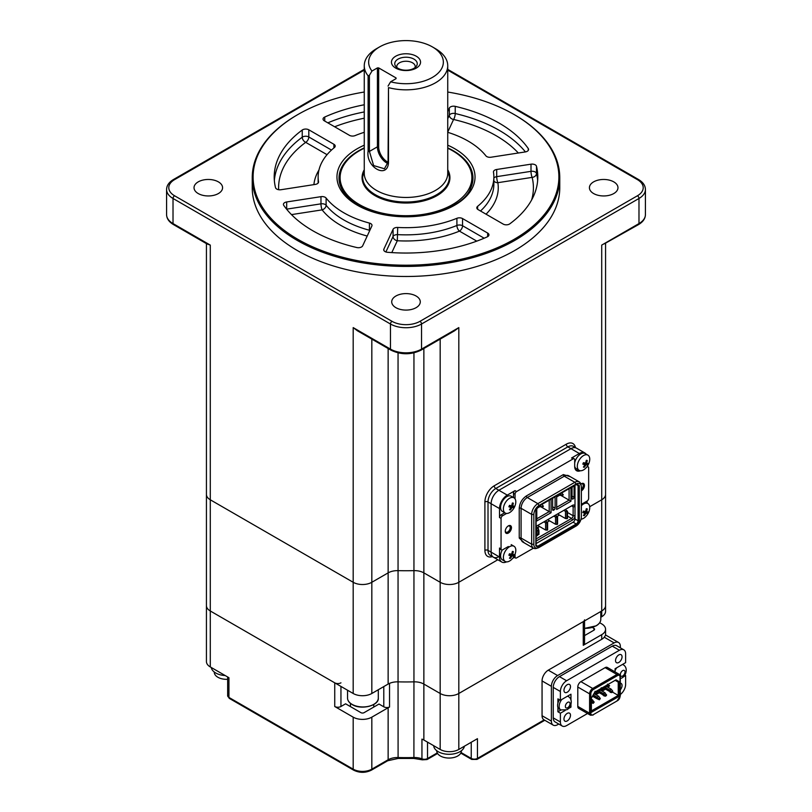 <?xml version="1.0" encoding="UTF-8"?>
<svg xmlns="http://www.w3.org/2000/svg" width="812" height="812" viewBox="0 0 812 812"><rect width="100%" height="100%" fill="white"/><g stroke="black" fill="none" stroke-linecap="round" stroke-linejoin="round"><path stroke-width="1.22" d="M218.398 181.878A14.281 8.242 0 0 0 202.838 180.091A14.281 8.242 0 0 0 194.027 187.704A14.281 8.242 0 0 0 198.209 193.54A14.281 8.242 0 0 0 213.769 195.327A14.281 8.242 0 0 0 222.579 187.704A14.281 8.242 0 0 0 218.398 181.878M613.791 181.878A14.281 8.242 0 0 0 598.231 180.091A14.281 8.242 0 0 0 589.421 187.704A14.281 8.242 0 0 0 593.602 193.54A14.281 8.242 0 0 0 609.162 195.327A14.281 8.242 0 0 0 617.973 187.704A14.281 8.242 0 0 0 613.791 181.878M416.099 296.015A14.281 8.242 0 0 0 400.539 294.228A14.281 8.242 0 0 0 391.719 301.851A14.281 8.242 0 0 0 395.901 307.677A14.281 8.242 0 0 0 411.461 309.463A14.281 8.242 0 0 0 420.281 301.851A14.281 8.242 0 0 0 416.099 296.015M364.263 92.03A152.889 88.264 0 0 0 297.892 114.533A152.889 88.264 0 0 0 297.892 239.357A152.889 88.264 0 0 0 514.108 239.357A152.889 88.264 0 0 0 514.108 114.533L514.727 114.888A153.762 88.772 180 0 1 559.762 177.666A153.762 88.772 180 0 1 464.84 259.678A153.762 88.772 180 0 1 297.273 240.433A153.762 88.772 180 0 1 252.238 177.666A153.762 88.772 180 0 1 297.273 114.888A153.762 88.772 180 0 1 297.588 114.715M252.238 177.666L252.238 187.704A153.762 88.772 0 0 0 297.273 250.482A153.762 88.772 0 0 0 464.84 269.726A153.762 88.772 0 0 0 559.762 187.704L559.762 177.666M514.727 114.888L514.108 114.533A152.889 88.264 0 0 0 447.737 92.03M471.447 185.288A65.894 38.042 0 0 0 471.894 180.853L470.239 189.064A66.036 38.123 180 0 0 471.894 177.818M528.257 150.423L528.257 148.525A4.395 2.537 180 0 1 528.582 149.469A4.395 2.537 180 0 1 525.323 151.925L491.027 157.224A4.395 2.537 180 0 1 486.784 156.574A4.395 2.537 180 0 1 485.891 155.833A87.869 50.73 0 0 0 447.737 132.305M387.507 252.288A4.395 2.537 180 0 1 385.01 251.568A4.395 2.537 180 0 1 383.721 249.771A4.395 2.537 180 0 1 383.873 249.122L393.069 229.319A4.395 2.537 180 0 1 397.718 227.451A87.869 50.73 0 0 0 456.902 218.296A4.395 2.537 180 0 1 462.556 218.57L487.667 233.064A4.395 2.537 180 0 1 488.946 234.851A4.395 2.537 180 0 1 487.261 236.85A131.798 76.095 0 0 1 387.507 252.288M320.973 196.666L286.677 201.965A4.395 2.537 180 0 0 283.418 204.421A4.395 2.537 180 0 0 283.743 205.365A131.798 76.095 0 0 0 312.803 230.75A131.798 76.095 0 0 0 356.772 247.528A4.395 2.537 180 0 0 362.659 245.833L371.845 226.03A4.395 2.537 180 0 0 371.997 225.381A4.395 2.537 180 0 0 369.43 223.077A87.869 50.73 0 0 1 343.872 212.815A87.869 50.73 0 0 1 326.109 198.057L326.109 205.233A4.395 3.258 -38.4 0 1 322.11 209.872A4.395 0.924 81.2 0 1 320.973 203.842L320.973 196.666A4.395 2.537 180 0 1 326.109 198.057M369.348 231.42A4.395 1.492 104.8 0 0 369.43 230.243L369.43 223.077M280.993 189.724A4.395 2.537 180 0 1 276.75 189.064A4.395 2.537 180 0 1 275.512 187.623A131.798 76.095 0 0 1 274.202 176.945A131.798 76.095 0 0 1 302.237 130.032A4.395 2.537 180 0 1 308.804 129.798L333.915 144.292A4.395 2.537 180 0 1 335.194 146.089A4.395 2.537 180 0 1 334.382 147.561A87.869 50.73 0 0 0 318.131 176.945A87.869 50.73 0 0 0 318.527 181.726A4.395 2.537 180 0 1 318.548 181.969A4.395 2.537 180 0 1 315.289 184.415L280.993 189.724M308.804 129.798L308.804 136.974A4.395 2.537 -60 0 1 305.698 142.354A4.395 2.822 53.6 0 1 302.237 137.198L302.237 130.032M364.263 132.305A87.869 50.73 0 0 0 355.098 135.604A4.395 2.537 180 0 1 349.444 135.33L324.333 120.826A4.395 2.537 180 0 1 323.054 119.039A4.395 2.537 180 0 1 324.739 117.04L324.739 121.059M364.263 104.768A131.798 76.095 0 0 0 324.739 117.04M286.677 201.965L286.677 209.141A4.395 0.924 -98.8 0 0 286.677 209.263M397.718 227.451L397.312 240.738A4.395 3.461 24.9 0 1 393.069 236.495L393.069 229.319M476.786 241.134L459.45 231.126A4.395 2.081 67.7 0 1 456.902 225.472L456.902 218.296M536.488 166.267A131.798 76.095 0 0 1 537.798 176.945A131.798 76.095 0 0 1 509.763 223.868A4.395 2.537 180 0 1 503.196 224.092L478.085 209.597A4.395 2.537 180 0 1 476.806 207.801A4.395 2.537 180 0 1 477.618 206.339A87.869 50.73 0 0 0 493.869 176.945A87.869 50.73 0 0 0 493.473 172.164A4.395 2.537 180 0 1 493.452 171.931A4.395 2.537 180 0 1 496.711 169.475L531.007 164.176A4.395 2.537 180 0 1 536.488 166.267L536.488 173.443A4.395 3.552 -13.8 0 1 532.144 177.381A4.395 0.924 81.2 0 1 531.007 171.342L531.007 164.176M496.711 169.475L496.711 176.651A4.395 0.924 -98.8 0 0 497.847 182.69A4.395 3.573 -9.3 0 1 493.869 180.802M525.405 151.905A131.798 76.095 180 0 0 455.227 113.538A4.395 1.34 -76.9 0 1 453.583 119.476A4.395 3.461 24.9 0 1 449.34 115.233L449.34 108.057A4.395 2.537 180 0 1 455.227 106.362L455.227 113.538A4.395 2.537 0 0 0 450.477 114.096A4.395 2.537 0 0 0 449.34 115.233L447.737 118.694M447.737 111.518L449.34 108.057M528.257 148.525A131.798 76.095 0 0 0 455.227 106.362M340.106 177.818A66.036 38.123 180 0 0 341.761 189.054L340.106 180.853A65.894 38.042 0 0 0 340.553 185.288M605.529 243.153L638.536 224.579C643.023 221.909 645.317 218.59 645.418 214.612L645.418 189.5A21.965 12.677 180 0 1 638.983 198.473L421.529 324.018L421.529 349.119L458.81 327.601L451.533 332.544M605.569 243.61L605.569 494.406A13.175 7.612 180 0 1 601.712 499.786L589.695 506.718L601.712 499.786A13.175 7.612 0 0 0 605.569 494.406L605.569 605.6A13.175 7.612 180 0 1 601.712 610.979L601.712 245.102L638.983 223.574A2.192 1.269 60 0 1 638.536 224.579M454.507 330.829L458.81 327.601L458.81 582.285A13.175 7.612 180 0 1 440.175 582.285L423.864 572.866A13.175 7.612 0 0 0 413.947 570.643A175.727 101.459 180 0 1 398.053 570.643A13.175 7.612 0 0 0 388.136 572.866L371.825 582.285A13.175 7.612 180 0 1 353.19 582.285L210.288 499.786A13.175 7.612 180 0 1 206.431 494.406A13.175 7.612 0 0 0 210.288 499.786L353.19 582.285A13.175 7.612 0 0 0 371.825 582.285L388.136 572.866A13.175 7.612 180 0 1 398.053 570.643A175.727 101.459 0 0 0 413.947 570.643A13.175 7.612 180 0 1 423.864 572.866L440.175 582.285A13.175 7.612 0 0 0 458.81 582.285L497.837 559.752L458.81 582.285L458.81 693.489L601.712 610.979L601.712 616.724A13.175 7.612 0 0 0 605.569 611.345L605.569 605.6M580.418 470.747A9.45 5.451 -60 0 1 576.642 470.747A9.45 5.451 -60 0 1 574.683 466.423L574.683 459.785A2.192 1.269 120 0 0 574.226 458.78L572.673 457.887A2.192 1.269 120 0 0 571.577 457.988L579.342 453.512A10.982 6.344 -60 0 1 584.833 452.964L576.449 448.122A10.982 6.344 120 0 0 570.958 448.671L498.883 490.275A10.982 6.344 120 0 0 491.118 503.724L491.118 552.15A10.982 6.344 120 0 0 493.391 557.184A10.982 6.344 120 0 0 498.883 556.636M360.467 332.544L353.19 327.601L357.432 330.799L390.927 350.134C400.976 354.956 411.024 354.956 421.073 350.134L454.558 330.799M206.461 243.042L206.948 243.915L210.288 245.102L206.471 243.153M558.737 494.934L561.945 495.706L563.193 494.995L561.955 493.077M560.138 494.132L561.945 495.168L563.193 494.457M561.945 495.706L561.945 495.168M542.071 504.556L543.309 506.475L542.061 507.185L540.254 505.602M543.309 505.937L542.061 506.647M542.061 507.185L538.853 506.414M580.824 484.094A4.395 2.537 -60 0 1 581.362 483.729A4.395 2.537 -60 0 1 584.467 485.525A4.395 2.537 -60 0 1 581.362 490.905M581.362 489.382A3.512 2.03 120 0 0 583.229 485.525A3.512 2.03 120 0 0 582.498 483.911A3.512 2.03 120 0 0 581.037 483.942M505.257 531.261A4.395 2.537 -60 0 1 508.363 525.882A4.395 2.537 -60 0 1 511.469 527.668A4.395 2.537 -60 0 1 508.363 533.048A4.395 2.537 -60 0 1 505.257 531.261M505.267 530.865A3.512 2.03 120 0 0 505.977 532.154A3.512 2.03 120 0 0 508.688 531.21A3.512 2.03 120 0 0 510.22 527.668A3.512 2.03 120 0 0 509.5 526.064A3.512 2.03 120 0 0 508.028 526.085M584.833 452.964A10.982 6.344 -60 0 1 586.01 454.03M579.342 453.512L567.852 446.874A10.982 6.344 120 0 1 573.343 446.326L576.449 448.122A10.982 6.344 120 0 0 570.958 448.671L498.883 490.275A10.982 6.344 120 0 0 491.118 503.724L491.118 552.15A10.982 6.344 120 0 0 493.391 557.184L490.286 555.388A10.982 6.344 120 0 1 488.012 550.363L488.012 501.938L499.502 508.566A10.982 6.344 120 0 1 507.267 495.117L515.041 490.631A2.192 1.269 120 0 0 513.488 493.32L515.041 494.224L515.041 498.822M506.536 561.863A10.982 6.344 -60 0 1 501.775 562.026A10.982 6.344 -60 0 1 499.502 556.991L499.502 548.029A2.192 1.269 120 0 0 499.959 549.034L501.511 549.927A2.192 1.269 120 0 0 502.608 549.826L508.363 546.506M506.597 513.438L502.608 515.742A2.192 1.269 120 0 0 501.055 518.432L501.055 548.922A2.192 1.269 120 0 0 501.511 549.927M499.502 508.566L499.502 517.538A2.192 1.269 -60 0 1 501.055 514.849L504.699 512.748M513.712 556.9A2.192 1.269 120 0 0 513.935 557.103L515.488 558.006A2.192 1.269 120 0 0 516.594 557.895L533.433 548.171M514.392 557.367L512.616 558.392M515.041 554.2L515.041 556.991A2.192 1.269 120 0 0 515.488 558.006M581.362 504.353L587.106 501.034L587.106 503.085M587.106 501.034A2.192 1.269 120 0 0 588.659 498.345L588.659 467.854A2.192 1.269 120 0 0 588.203 466.849A2.192 1.269 120 0 0 587.106 466.961L586.558 467.286M575.921 470.189A9.45 5.451 120 0 0 578.499 469.986M574.226 458.78A2.192 1.269 120 0 0 573.13 458.892L516.594 491.534A2.192 1.269 120 0 0 515.041 494.224M513.488 497.523L513.488 493.32M537.93 547.927L536.478 548.384A8.79 5.075 -60 0 1 533.474 548.191A8.79 5.075 -60 0 1 531.657 544.172L531.657 514.402A8.79 5.075 -60 0 1 537.869 503.643L574.835 482.298A8.79 5.075 -60 0 1 579.23 481.861A8.79 5.075 -60 0 1 580.895 484.368L581.23 485.85A7.47 4.314 -60 0 1 581.362 487.139L581.362 516.909A7.47 4.314 -60 0 1 576.084 526.054L539.117 547.4A7.47 4.314 -60 0 1 537.93 547.927A7.47 4.314 -60 0 1 533.829 544.355L533.829 514.575A7.47 4.314 -60 0 1 539.117 505.429L576.084 484.084A7.47 4.314 -60 0 1 581.23 485.85M538.305 525.811L538.021 525.252M548.242 520.066L547.968 519.507M558.189 514.331L557.905 513.773M537.564 527.668L539.544 526.521M547.237 522.086L549.491 520.786M557.174 516.341L559.427 515.041M574.997 485.556L574.997 506.779L573.13 506.779A2.192 1.269 120 0 0 572.673 505.774A2.192 1.269 120 0 0 571.577 505.876L572.511 505.338A3.512 2.03 -60 0 1 574.997 506.779L574.997 515.742A3.512 2.03 -60 0 1 572.511 520.045L536.113 541.066M572.511 505.338L536.113 526.359L571.577 505.876L573.13 506.779L573.13 515.742A2.192 1.269 -60 0 1 571.577 518.432L536.113 538.914M570.958 487.88L570.958 501.217L556.667 509.469L556.667 496.132M570.958 501.217L569.09 500.141L556.667 507.317M569.09 488.956L569.09 500.141L561.112 495.533M556.667 496.914L559.61 495.218M536.783 508.393L539.726 506.688M541.228 507.013L549.206 511.621L536.783 518.797M549.206 500.436L549.206 511.621L551.074 512.697L536.783 520.949L536.783 508.241M551.074 499.36L551.074 512.697M572.044 498.436L572.978 498.974A1.319 0.761 -60 0 1 572.318 499.045A1.319 0.761 -60 0 1 572.044 498.436L572.044 488.032A1.319 0.761 -60 0 1 572.328 487.088M573.384 486.479L574.064 486.865L574.064 497.269L572.044 496.102M552.627 509.642L553.561 510.18A1.319 0.761 -60 0 1 552.901 510.251A1.319 0.761 -60 0 1 552.627 509.642L552.627 499.248A1.319 0.761 -60 0 1 552.911 498.294M554.819 497.198A1.319 0.761 -60 0 1 554.84 497.208A1.319 0.761 -60 0 1 555.114 497.807L555.114 508.21A1.319 0.761 -60 0 1 554.18 509.824L552.627 508.931M554.18 509.824L553.561 510.18M573.769 486.256A1.319 0.761 -60 0 1 574.064 486.865M574.064 497.269A1.319 0.761 -60 0 1 573.13 498.883L572.978 498.974M573.13 522.197A2.639 1.522 120 0 0 574.997 518.969L578.103 520.766A2.639 1.522 -60 0 1 576.236 523.994L573.13 522.197L536.113 543.573M574.997 518.969L574.997 515.742L573.13 515.742L567.507 512.494M538.183 534.722L536.63 536.103L536.63 534.306L538.955 534.397L538.955 530.815L536.63 530.723L536.113 528.622M536.113 526.836L538.183 528.033L538.955 530.815M538.336 534.753L538.336 531.17M536.935 534.489L536.935 530.896M538.183 529.82L536.63 530.723M538.183 528.033L536.63 528.927M536.113 535.798L536.63 536.103M547.968 519.903L555.55 524.278L555.55 517.112L553.835 516.117M555.388 515.224L557.57 517.021L555.55 517.112M555.55 524.278L557.57 524.197L557.57 517.021M556.941 524.552L556.941 517.376M538.021 525.648L545.603 530.023L545.603 522.847L543.898 521.862M545.451 520.959L547.623 522.755L545.603 522.847M545.603 530.023L547.623 529.932L547.623 522.755M547.004 530.287L547.004 523.121M557.905 514.169L565.487 518.543L567.507 518.452L567.507 511.276L565.487 511.367L563.782 510.383M565.335 509.489L567.507 511.276M566.888 518.807L566.888 511.641M565.487 518.543L565.487 511.367M506.201 513.397A8.79 5.075 120 0 0 511.418 511.235A14.058 14.058 0 0 0 515.539 504.1A8.79 5.075 120 0 0 513.986 497.817A8.79 5.075 120 0 0 512.991 497.462A8.79 5.075 120 0 0 504.394 504.506A8.79 5.075 120 0 0 505.206 513.042A8.79 5.075 120 0 0 506.201 513.397M512.281 503.42L513.316 503.146A13.987 12.353 94.4 0 1 512.585 505.967A13.987 0.985 15.4 0 0 513.925 506.15A12.962 12.759 8.4 0 1 513.316 507.581A13.987 3.634 -149 0 1 511.915 507.541A13.987 12.353 94.4 0 1 510.413 509.956A12.962 6.344 -121.7 0 1 509.479 509.784A13.987 9.693 -76.3 0 0 510.89 507.358A13.987 3.634 -149 0 1 508.87 506.789A12.962 3.471 -69.6 0 0 509.185 506.079A12.962 3.471 -69.6 0 0 509.479 505.358L513.316 507.581M513.986 497.817L511.195 496.203A8.79 5.075 120 0 0 510.2 495.848A8.79 5.075 120 0 0 501.978 502.08A8.79 5.075 120 0 0 502.415 511.428L505.206 513.042M510.697 507.165A8.79 5.075 120 0 0 511.195 506.353M514.798 506.353A8.79 5.075 120 0 0 515.539 504.1M510.89 507.358L509.307 505.785M509.997 508.992L510.413 509.956M512.585 505.967L511.611 505.653M509.479 505.358A13.987 0.985 15.4 0 0 511.56 505.785A13.987 9.693 -76.3 0 0 512.382 502.983A12.962 2.943 -8 0 1 513.316 503.146M580.133 470.706A8.79 5.075 120 0 0 585.351 468.554A14.058 14.058 0 0 0 589.471 461.409A8.79 5.075 120 0 0 587.918 455.136A8.79 5.075 120 0 0 586.924 454.771A8.79 5.075 120 0 0 578.327 461.825A8.79 5.075 120 0 0 579.139 470.351A8.79 5.075 120 0 0 580.133 470.706M586.213 460.739L587.249 460.465A13.987 12.353 94.4 0 1 586.528 463.287A13.987 0.985 15.4 0 0 587.858 463.459A12.962 12.759 8.4 0 1 587.249 464.89A13.987 3.634 -149 0 1 585.848 464.86A13.987 12.353 94.4 0 1 584.346 467.265A12.962 6.344 -121.7 0 1 583.412 467.103A13.987 9.693 -76.3 0 0 584.823 464.677A13.987 3.634 -149 0 1 582.803 464.109A12.962 3.471 -69.6 0 0 583.117 463.398A12.962 3.471 -69.6 0 0 583.422 462.678L587.249 464.89M587.918 455.136L585.137 453.522A8.79 5.075 120 0 0 584.143 453.167A8.79 5.075 120 0 0 574.683 463.033M574.683 466.22A8.79 5.075 120 0 0 576.347 468.737L579.139 470.351M585.127 463.672A8.79 5.075 120 0 0 585.452 463.094M588.73 463.662A8.79 5.075 120 0 0 589.471 461.409M584.823 464.677L583.239 463.104M583.929 466.311L584.346 467.265M583.331 462.891L585.848 464.86M586.528 463.287L585.543 462.972M583.422 462.678A13.987 0.985 15.4 0 0 585.493 463.104A13.987 9.693 -76.3 0 0 586.315 460.302A12.962 2.943 -8 0 1 587.249 460.465M506.201 561.823A8.79 5.075 120 0 0 511.418 559.661A14.058 14.058 0 0 0 515.539 552.525A8.79 5.075 120 0 0 513.986 546.243A8.79 5.075 120 0 0 512.991 545.887A8.79 5.075 120 0 0 504.394 552.931A8.79 5.075 120 0 0 505.206 561.468A8.79 5.075 120 0 0 506.201 561.823M512.281 551.845L513.316 551.571A13.987 12.353 94.4 0 1 512.585 554.393A13.987 0.985 15.4 0 0 513.925 554.576A12.962 12.759 8.4 0 1 513.316 556.007A13.987 3.634 -149 0 1 511.915 555.966A13.987 12.353 94.4 0 1 510.413 558.382A12.962 6.344 -121.7 0 1 509.479 558.209A13.987 9.693 -76.3 0 0 510.89 555.784A13.987 3.634 -149 0 1 508.87 555.215A12.962 3.471 -69.6 0 0 509.185 554.505A12.962 3.471 -69.6 0 0 509.479 553.784L513.316 556.007M502.263 549.978A8.79 5.075 120 0 0 502.415 559.854L505.206 561.468M511.195 554.779A8.79 5.075 120 0 0 511.519 554.2M514.798 554.779A8.79 5.075 120 0 0 515.539 552.525M509.479 553.784A13.987 0.985 15.4 0 0 511.56 554.21A13.987 9.693 -76.3 0 0 512.382 551.409A12.962 2.943 -8 0 1 513.316 551.571M510.89 555.784L509.307 554.21M509.997 557.418L510.413 558.382M509.388 554.007L511.915 555.966M512.585 554.393L511.611 554.078M581.047 519.183A8.79 5.075 120 0 0 585.351 516.98A14.058 14.058 0 0 0 589.471 509.834A8.79 5.075 120 0 0 587.918 503.562A8.79 5.075 120 0 0 586.924 503.196A8.79 5.075 120 0 0 581.362 505.693M586.213 509.165L587.249 508.891A13.987 12.353 94.4 0 1 586.528 511.712A13.987 0.985 15.4 0 0 587.858 511.885A12.962 12.759 8.4 0 1 587.249 513.316A13.987 3.634 -149 0 1 585.848 513.285A13.987 12.353 94.4 0 1 584.346 515.691A12.962 6.344 -121.7 0 1 583.412 515.529A13.987 9.693 -76.3 0 0 584.823 513.103A13.987 3.634 -149 0 1 582.803 512.534A12.962 3.471 -69.6 0 0 583.117 511.824A12.962 3.471 -69.6 0 0 583.422 511.103L587.249 513.316M588.73 512.088A8.79 5.075 120 0 0 589.471 509.834M583.331 511.316L585.848 513.285M586.528 511.712L585.543 511.398M583.929 514.737L584.346 515.691M584.823 513.103L583.239 511.53M583.422 511.103A13.987 0.985 15.4 0 0 585.493 511.53A13.987 9.693 -76.3 0 0 586.315 508.728A12.962 2.943 -8 0 1 587.249 508.891M364.263 65.742L364.263 173.362A41.737 24.096 0 0 0 390.024 195.621A41.737 24.096 0 0 0 435.516 190.394A41.737 24.096 0 0 0 447.737 173.362L447.737 65.742A41.737 24.096 180 0 1 435.516 82.783A41.737 24.096 180 0 1 388.491 87.615L388.491 162.948C387.151 179.381 365.501 166.927 368.12 151.184L368.12 75.861A41.737 24.096 180 0 1 364.263 65.742A41.737 24.096 180 0 1 376.484 48.71L379.6 46.913A37.342 21.559 0 0 0 379.59 46.913A37.342 21.559 0 0 0 371.977 71.04L369.419 75.303L369.419 151.438L373.632 165.567L384.421 168.754L388.055 162.197L388.491 87.615M368.12 75.861L369.419 75.303M396.063 78.662L396.063 77.942L396.063 78.662L390.613 81.799A37.342 21.559 0 0 0 432.4 77.404A37.342 21.559 0 0 0 432.41 46.913A37.342 21.559 0 0 0 379.6 46.913L376.484 48.71M432.41 46.913L435.516 48.71A41.737 24.096 180 0 1 447.737 65.742M395.718 56.221A14.545 8.394 180 0 1 416.282 56.221A14.545 8.394 180 0 1 416.282 68.096A14.545 8.394 180 0 1 395.718 68.096A14.545 8.394 180 0 1 395.718 56.221M413.958 68.309A11.246 6.496 0 0 0 416.272 66.361A11.246 6.496 0 0 0 412.384 58.362A11.246 6.496 0 0 0 398.042 59.124A11.246 6.496 0 0 0 395.728 66.361A11.246 6.496 0 0 0 413.958 68.309M415.064 67.558A9.226 5.329 0 0 0 415.226 66.574A9.226 5.329 0 0 0 409.532 61.651A9.226 5.329 0 0 0 399.474 62.808A9.226 5.329 0 0 0 396.774 66.574A9.226 5.329 0 0 0 396.936 67.558M396.063 77.942L378.666 67.903L378.666 146.81A12.302 7.105 -120 0 0 388.055 162.248M387.943 163.557A13.175 7.612 60 0 1 377.418 146.81L377.418 67.903L378.666 67.903M377.418 67.903L371.977 71.04M390.613 81.799L388.055 86.062M340.949 686.414L340.949 706.501L345.607 703.811L360.954 712.672A2.192 1.269 0 0 0 364.06 712.672L379.001 704.045L383.782 706.805A4.395 2.537 180 0 0 389.537 707.039L389.537 683.369A13.175 7.612 180 0 1 398.053 681.847A13.175 7.612 0 0 0 388.136 684.069L388.136 348.521M364.263 70.116L174.57 179.635A19.772 11.419 0 0 0 174.57 195.773L392.023 321.329A19.772 11.419 0 0 0 419.977 321.329A2.192 1.269 -120 0 1 421.529 324.018A21.965 12.677 180 0 1 390.47 324.018L173.017 198.473L173.017 223.574A2.192 1.269 120 0 0 173.463 224.579C168.977 221.909 166.683 218.59 166.582 214.612A21.965 12.677 0 0 0 173.017 223.574L210.288 245.102L210.288 610.979A13.175 7.612 180 0 1 206.431 605.6A13.175 7.612 0 0 0 210.288 610.979L353.19 693.489L353.19 327.601L390.47 349.119A2.192 1.269 120 0 0 390.927 350.134M371.825 339.101L371.825 693.489A13.175 7.612 180 0 1 353.19 693.489M371.825 693.489L388.136 684.069M206.431 243.61L206.431 661.557A13.175 7.612 0 0 0 210.288 666.936L228.933 677.705L228.933 697.427A2.192 1.269 120 0 0 229.39 698.432L227.644 695.64A4.395 2.537 0 0 0 228.933 697.427L353.19 769.167A13.175 7.612 0 0 0 371.825 769.167L388.136 759.758A13.175 7.612 180 0 1 398.053 757.535A175.727 101.459 0 0 0 413.947 757.535A13.175 7.612 180 0 1 421.946 758.844L421.946 739.113A13.175 7.612 180 0 1 423.864 740.026L440.175 749.446A13.175 7.612 0 0 0 458.81 749.446L458.81 693.489A13.175 7.612 180 0 1 440.175 693.489A13.175 7.612 0 0 0 458.81 693.489L583.26 621.637A4.395 2.537 0 0 0 584.538 619.84M423.864 348.521L423.864 684.069A13.175 7.612 0 0 0 413.947 681.847A13.175 7.612 180 0 1 423.864 684.069L440.175 693.489L440.175 339.101M398.053 352.865L398.053 681.847A175.727 101.459 0 0 0 413.947 681.847L413.947 352.865M423.864 740.026L423.864 684.069L440.175 693.489L440.175 749.446M461.064 752.541A16.473 9.511 180 0 1 461.145 752.582L471.234 758.408A4.395 2.537 0 0 0 477.446 758.408L477.446 738.676L458.81 749.446M340.949 706.501A4.395 2.537 180 0 1 334.737 706.501L353.19 717.158A13.175 7.612 0 0 0 371.825 717.158L388.136 707.739A13.175 7.612 0 0 1 389.537 707.039M210.288 666.936L210.288 610.979L334.737 682.831A4.395 2.537 0 0 0 340.949 682.831M601.712 616.724L600.799 617.252M620.348 647.824L620.348 646.494A8.79 5.075 120 0 0 618.531 642.475A8.79 5.075 120 0 0 614.136 642.911L557.6 675.554A8.79 5.075 120 0 0 551.389 686.313L551.389 721.107A8.79 5.075 120 0 0 553.205 725.126A8.79 5.075 120 0 0 557.6 724.69L558.747 724.03M551.389 686.313L542.061 680.933A8.79 5.075 -60 0 1 548.273 670.164L557.6 675.554M614.136 642.911L604.28 637.217L605.569 635.177L605.569 629.28A13.175 7.612 0 0 0 601.712 623.9L599.692 622.733M604.28 637.217A13.175 7.612 180 0 1 601.712 639.318L548.273 670.164M584.538 620.896L584.538 643.52A4.395 2.537 180 0 1 583.26 645.307L601.712 634.659A13.175 7.612 0 0 0 605.569 629.28M584.538 635.603L593.948 630.173L593.948 628.376L592.334 627.453M593.948 630.173A2.192 1.269 0 0 0 593.948 628.376M388.136 707.739L388.136 759.758A2.192 1.269 60 0 1 387.689 760.763L398.093 758.459L398.053 681.847A175.727 101.459 0 0 0 413.947 681.847L413.907 758.459L422.382 759.839L427.071 759.545A2.192 1.269 60 0 0 427.528 758.54L437.252 752.917M544.172 719.889A8.79 5.075 -60 0 1 543.888 719.747A8.79 5.075 -60 0 1 542.061 715.727L551.389 721.107M542.061 680.933L542.061 715.727M461.378 750.745L461.378 750.948A12.302 7.105 180 0 1 457.775 755.972A12.302 7.105 180 0 1 440.378 755.972A12.302 7.105 180 0 1 436.775 750.948L436.775 750.745M433.709 745.71A15.377 8.881 -0 0 0 438.206 751.699A15.377 8.881 -0 0 0 454.304 753.769A15.377 8.881 -0 0 0 464.383 746.218M227.644 679.309A12.302 7.105 180 0 1 217.88 677.259A12.302 7.105 180 0 1 214.277 672.234L214.277 672.031M211.272 667.505A15.377 8.881 -0 0 0 225.188 675.543M559.427 699.741A7.684 4.436 120 0 0 557.905 703.233A7.684 4.436 120 0 0 557.6 705.506A7.684 4.436 120 0 0 557.905 707.414A7.684 4.436 120 0 0 559.194 709.018L560.747 709.921L566.786 709.759C570.704 708.165 573.648 699.812 568.43 696.605A7.684 4.436 120 0 0 567.385 696.26M570.491 715.281A4.608 2.659 120 0 0 569.537 713.169A4.608 2.659 120 0 0 565.974 714.398A4.608 2.659 120 0 0 563.964 719.046A4.608 2.659 120 0 0 564.919 721.157A4.608 2.659 120 0 0 568.471 719.919A4.608 2.659 120 0 0 570.491 715.281M570.491 686.576A4.608 2.659 120 0 0 569.537 684.465A4.608 2.659 120 0 0 565.974 685.704A4.608 2.659 120 0 0 563.964 690.342A4.608 2.659 120 0 0 564.919 692.453A4.608 2.659 120 0 0 568.471 691.225A4.608 2.659 120 0 0 570.491 686.576M622.053 656.806A4.608 2.659 120 0 0 621.099 654.695A4.608 2.659 120 0 0 617.546 655.934A4.608 2.659 120 0 0 615.537 660.572A4.608 2.659 120 0 0 616.491 662.683A4.608 2.659 120 0 0 620.043 661.445A4.608 2.659 120 0 0 622.053 656.806M620.297 689.865A4.608 2.659 120 0 0 622.053 685.501A4.608 2.659 120 0 0 621.099 683.389A4.608 2.659 120 0 0 620.297 683.176M611.801 691.672L612.735 691.134L611.182 689.165L609.629 690.058L611.801 692.027L609.01 691.134L610.127 690.921M611.182 689.165L607.396 686.972M609.01 691.134L602.737 687.51M605.59 696.188L606.523 695.295L605.59 696.188L603.915 695.874L603.032 694.798M605.59 695.833L602.798 694.94M606.3 694.849L604.97 692.748L603.417 693.651L605.59 695.62L602.798 694.727L603.915 694.504M604.97 692.748L601.184 690.565M606.523 694.727L605.59 695.265M602.798 694.727L596.526 691.103M592.486 696.158L596.587 698.523L592.577 695.996M600.088 698.442L598.759 696.341L594.963 694.148M598.759 696.341L597.206 697.234L597.703 698.097L599.378 698.848L600.312 698.31M593.196 694.92L597.206 697.234M593.968 702.329L593.166 703.009L591.38 702.431M591.38 700.594L592.547 699.924L593.876 702.025M594.1 702.258L593.166 702.796L591.38 702.218M590.994 700.817L593.166 702.431L594.1 701.893M592.547 699.924L591.38 699.254M605.843 685.714L608.696 686.647L609.406 685.886M605.904 685.967L605.904 686.688L608.696 686.871L605.65 685.825M605.904 686.688L605.031 686.181M599.692 689.561L599.692 690.271L602.484 690.454L599.439 689.408M599.692 690.271L598.82 689.774M601.316 689.358L600.809 689.124M594.496 692.666L596.272 693.824L594.211 693.164M596.272 693.824L597.206 693.286L596.272 693.468M597.206 692.93L595.034 691.316M593.775 693.915L596.272 694.402L597.206 693.864M593.978 693.57L594.516 693.265M594.851 692.068L591.38 698.076L591.38 712.357L619.495 696.128L619.495 681.847L616.024 679.837L594.851 692.068L615.141 680.344L618.247 682.141L619.495 681.847M587.533 713.504L566.603 725.593A8.79 5.075 -60 0 1 562.208 726.019A8.79 5.075 -60 0 1 560.392 722L560.392 713.21L557.905 711.779L560.94 710.023M557.905 703.233L557.905 698.868L560.392 700.299L560.392 691.509A8.79 5.075 -60 0 1 566.603 680.75L619.414 650.26A8.79 5.075 -60 0 1 623.809 649.823L616.663 645.702A8.79 5.075 120 0 0 612.268 646.139L559.458 676.629A8.79 5.075 120 0 0 553.246 687.388L553.246 717.879A8.79 5.075 120 0 0 555.063 721.898L562.208 726.019M624.783 675.056L625.626 675.554L625.626 684.333A8.79 5.075 -60 0 1 620.297 694.524M623.2 676.954L625.626 675.554M615.07 671.91L615.07 668.733L625.626 662.633L625.626 653.853A8.79 5.075 -60 0 0 623.809 649.823M623.139 664.074L623.139 664.703M570.958 699.711L570.958 694.199L560.392 700.299M569.963 706.541L570.958 707.12L568.217 708.693M565.233 710.419L560.392 713.21M557.905 707.414L557.905 711.779M570.958 704.278L570.958 707.12M568.471 695.64L568.471 696.625M577.789 706.399A4.395 2.537 120 0 0 578.702 708.409L590.507 715.22A4.395 2.537 -60 0 1 589.593 713.21L589.593 693.844L577.789 687.023L577.789 706.399L589.593 713.21L590.832 713.21L590.832 693.844L589.593 693.844A4.395 2.537 -60 0 1 592.699 688.464L616.927 674.478L605.123 667.657L580.895 681.644A4.395 2.537 120 0 0 577.789 687.023M620.033 676.264L620.033 676.985A3.512 2.03 -60 0 0 617.556 675.554L616.927 674.478A4.395 2.537 -60 0 1 619.13 674.254L607.325 667.444A4.395 2.537 120 0 0 605.123 667.657M616.024 679.837L615.141 680.344L618.247 682.141L618.247 695.417L619.495 696.128M591.38 698.076L591.38 710.926L618.247 695.417L612.593 692.149M605.529 689.124L602.108 691.103M599.317 692.717L595.896 694.686M592.922 696.412L592.049 696.909M592.811 695.59L597.236 698.147L596.587 698.523L599.378 699.416L599.956 698.513M600.048 699.03L599.378 699.782L596.587 698.523M611.801 692.606L612.735 691.712L611.801 692.606L610.127 692.281L610.045 691.469M600.322 688.911L602.484 689.875L603.417 689.337L601.245 687.723M603.417 689.337L602.484 689.875M606.534 685.318L608.696 686.292L609.629 685.754L607.457 684.14M593.836 702.624L593.166 703.365L590.994 702.471M447.737 148.22A65.894 38.042 180 0 1 471.894 177.666A65.894 38.042 180 0 1 447.716 207.111A65.894 38.042 180 0 1 377.773 212.044A65.894 38.042 180 0 1 340.106 177.666A65.894 38.042 180 0 1 364.263 148.22M447.737 169.749A43.929 25.365 180 0 1 449.929 177.666A43.929 25.365 180 0 1 433.811 197.296A43.929 25.365 180 0 1 387.182 200.584A43.929 25.365 180 0 1 362.071 177.666A43.929 25.365 180 0 1 364.263 169.749M447.737 145.196A69.04 39.859 180 0 1 454.811 148.758A69.04 39.859 180 0 1 454.811 205.131A69.04 39.859 180 0 1 357.189 205.131A69.04 39.859 180 0 1 364.263 145.196M364.263 147.885A66.97 38.661 0 0 0 341.284 188.079C344.247 194.464 349.911 200.107 358.285 205.02C391.668 226.446 460.962 215.271 470.716 188.079A66.97 38.661 0 0 0 453.36 150.788A66.97 38.661 0 0 0 447.737 147.885M286.595 209.161A4.395 2.537 0 0 1 286.677 209.141L320.973 203.842A4.395 2.537 0 0 1 326.109 205.233A87.869 50.73 0 0 0 343.872 219.991A87.869 50.73 0 0 0 369.43 230.243A4.395 2.537 0 0 1 369.836 230.364M367.207 236.038A92.253 53.267 180 0 1 340.766 225.371A92.253 53.267 180 0 1 322.11 209.872L291.488 214.612M327.053 154.686L305.698 142.354A127.403 73.557 0 0 0 278.648 189.703M274.354 180.538A131.798 76.095 180 0 1 302.237 137.198A4.395 2.537 0 0 1 302.592 136.974A4.395 2.537 0 0 1 308.804 136.974L331.489 150.068M333.915 147.946L333.915 144.292M313.899 184.628A92.253 53.267 180 0 1 318.943 170.073M364.263 118.207A127.403 73.557 0 0 0 334.635 126.773M327.835 122.856A131.798 76.095 180 0 1 364.263 111.944M383.873 249.122L383.873 250.431M462.556 218.57L462.556 225.736A4.395 2.537 0 0 0 456.902 225.472A87.869 50.73 0 0 1 397.718 234.627A4.395 2.537 0 0 0 394.206 235.358A4.395 2.537 0 0 0 393.069 236.495L385.883 251.953M484.165 238.21L462.556 225.736A4.395 2.537 -60 0 1 459.45 231.126A92.253 53.267 180 0 1 397.312 240.738L391.8 252.593M487.667 236.647L487.667 233.064M477.618 206.339L477.618 209.273M480.511 210.998A87.869 50.73 0 0 0 493.869 184.121L493.869 176.945M531.627 199.965A127.403 73.557 0 0 0 532.144 177.381L497.847 182.69A92.253 53.267 180 0 1 486.043 214.195M537.645 180.538A131.798 76.095 180 0 0 536.488 173.443A4.395 2.537 0 0 0 531.007 171.342L496.711 176.651A4.395 2.537 0 0 0 494.741 177.31A4.395 2.537 0 0 0 493.869 178.031M518.33 153.001A127.403 73.557 0 0 0 453.583 119.476L447.737 132.082M458.81 356.306L458.81 327.601M419.977 321.329L637.43 195.773A2.192 1.269 -120 0 1 638.983 198.473L638.983 223.574A21.965 12.677 0 0 0 645.418 214.612M392.023 321.329A2.192 1.269 120 0 0 390.47 324.018L390.47 349.119A21.965 12.677 0 0 0 421.529 349.119A2.192 1.269 60 0 1 421.073 350.134M499.502 556.991L488.012 550.363A2.192 1.269 180 0 0 484.906 550.363L484.906 501.938A2.192 1.269 180 0 1 488.012 501.938A10.982 6.344 120 0 1 495.777 488.479A2.192 1.269 60 0 1 494.224 485.789L566.299 444.184A13.175 7.612 -60 0 1 575.434 447.534M566.299 444.184A2.192 1.269 60 0 0 567.852 446.874L495.777 488.479L507.267 495.117M484.906 501.938A13.175 7.612 -60 0 1 494.224 485.789M492.376 556.596A13.175 7.612 -60 0 1 484.906 550.363M174.57 195.773A2.192 1.269 120 0 0 173.017 198.473A21.965 12.677 180 0 1 166.582 189.5L166.582 214.612M447.737 69.375L638.536 179.523A2.192 1.269 120 0 0 637.43 179.635L447.737 70.116M637.43 195.773A19.772 11.419 0 0 0 637.43 179.635M174.57 179.635A2.192 1.269 -120 0 0 173.463 179.523L364.263 69.375M502.608 515.742L501.055 514.849M499.502 517.538L501.055 518.432M501.055 548.922L499.502 548.029M515.041 556.991L514.006 556.403M573.13 458.892L571.577 457.988M516.594 491.534L515.041 490.631M524.481 542.995L519.233 538.072L519.233 508.302C519.68 503.054 522.055 498.933 526.379 495.929L563.345 474.584L570.237 476.664M579.23 481.861L568.664 475.761A8.79 5.075 120 0 0 564.279 476.197A1.319 0.761 60 0 1 563.345 474.584M526.379 495.929A1.319 0.761 -120 0 0 527.313 497.543A8.79 5.075 120 0 0 521.091 508.302A1.319 0.761 0 0 0 519.233 508.302M576.084 484.084L574.835 482.298L564.279 476.197L527.313 497.543L537.869 503.643L539.117 505.429M533.829 514.575L531.657 514.402L521.091 508.302L521.091 538.072A1.319 0.761 0 0 0 519.233 538.072M533.829 544.355L531.657 544.172L521.091 538.072A8.79 5.075 120 0 0 522.918 542.091L533.474 548.191M576.855 484.175L579.342 485.617L579.342 520.766L576.855 525.07L538.336 547.308L535.849 545.877L535.849 510.718L538.336 506.414L576.855 484.175L537.777 506.81M572.511 520.045L571.577 518.432L567.507 516.087M576.672 484.581L577.555 484.409A2.639 1.522 -60 0 1 578.103 485.617L576.49 484.683M552.627 506.779L555.114 508.21M555.114 497.807L554.434 497.421M536.113 545.309L537.717 546.232A2.639 1.522 -60 0 1 536.397 546.364L535.849 545.877M576.855 525.07L576.236 523.994L537.717 546.232L538.336 547.308M579.342 485.617L578.103 485.617L578.103 520.766L579.342 520.766M535.849 510.718L535.91 510.048M538.336 506.414L536.113 510.362L536.113 545.522M364.263 170.205L364.101 170.561A43.361 25.03 0 0 0 384.35 198.696A43.361 25.03 0 0 0 436.663 194.707A43.361 25.03 0 0 0 447.899 170.561L449.493 177.615A43.493 25.111 180 0 1 436.754 195.377A43.493 25.111 180 0 1 389.354 200.818A43.493 25.111 180 0 1 362.507 177.615A43.493 25.111 180 0 1 362.913 174.184M368.12 151.184L369.419 151.438L377.418 146.81L378.666 146.81M388.491 162.948L388.055 162.197M449.087 174.184A43.493 25.111 180 0 1 449.493 177.615L449.493 181.238M373.642 704.43A14.941 8.627 180 0 1 352.367 704.522M352.053 704.349A15.377 8.881 -0 0 0 368.81 706.267A15.377 8.881 -0 0 0 378.301 698.066C379.224 705.618 361.096 710.317 352.144 704.542C349.109 702.715 347.587 700.563 347.546 698.066A15.377 8.881 -0 0 0 352.053 704.349M334.737 706.501L334.737 682.831M350.459 706.613L350.459 703.395M373.753 704.522L373.753 707.079M383.782 706.805L383.782 686.576M471.234 742.269L471.234 758.408A2.192 1.269 120 0 0 471.691 759.413L476.999 759.413A2.192 1.269 60 0 0 477.446 758.408L544.152 719.899M461.145 752.328L461.145 752.582A2.192 1.269 120 0 0 461.592 753.587L471.691 759.413M427.528 742.138L427.528 758.54A4.395 2.537 0 0 1 421.946 758.844A2.192 1.005 111.4 0 0 422.382 759.839M371.825 717.158L371.825 769.167A2.192 1.269 60 0 1 371.378 770.172L387.689 760.763M353.19 717.158L353.19 769.167A2.192 1.269 120 0 0 353.646 770.172C359.554 773.034 365.461 773.034 371.378 770.172M601.712 639.318L601.712 634.659M583.26 645.307L583.26 621.637M561.782 699.497A7.684 4.436 120 0 0 559.153 706.399A7.684 4.436 120 0 0 560.747 709.921M567.689 707.739A3.299 1.898 -60 0 1 565.365 706.399A3.299 1.898 -60 0 1 567.689 702.36A3.299 1.898 -60 0 1 570.024 703.71A3.299 1.898 -60 0 1 567.689 707.739M616.775 667.748A7.684 4.436 120 0 0 615.07 670.6M622.601 664.389L623.413 664.855A7.684 4.436 120 0 0 622.368 664.52M622.682 676A3.299 1.898 -60 0 1 620.348 674.65A3.299 1.898 -60 0 1 622.682 670.621A3.299 1.898 -60 0 1 625.007 671.96A3.299 1.898 -60 0 1 622.682 676M603.976 686.8L609.629 690.058M597.764 690.383L603.417 693.651M553.246 717.879L560.392 722M619.414 650.26L612.268 646.139M559.458 676.629L566.603 680.75M560.392 691.509L553.246 687.388M580.895 681.644L592.699 688.464L593.318 689.54L617.556 675.554M593.318 714.651L617.556 700.654L593.318 714.651A3.512 2.03 -60 0 1 590.832 713.21M616.927 701.02L620.297 695.996L620.297 676.629L619.13 674.254M617.556 700.654A3.512 2.03 -60 0 0 620.033 696.351L620.297 695.996M620.033 696.351L620.033 676.985M590.832 693.844A3.512 2.03 -60 0 1 593.318 689.54M584.538 628.214A15.377 8.881 0 0 0 596.292 625.626A15.377 8.881 0 0 0 600.799 619.353C600.758 621.84 599.226 624.002 596.201 625.829L584.538 628.397M595.978 625.808A14.941 8.627 180 0 1 584.538 628.315M318.131 183.035L318.131 176.945M297.892 114.533L297.273 114.888M605.539 243.042L605.052 243.915M173.463 224.579L206.948 243.915M638.536 179.523C643.023 182.203 645.317 185.522 645.418 189.5M173.463 179.523C168.977 182.203 166.683 185.522 166.582 189.5M501.775 562.026L493.391 557.184M587.289 466.321L588.203 466.849M511.195 544.629L513.986 546.243M585.33 502.06L587.918 503.562M362.507 181.238L362.507 177.615L364.101 170.561M378.301 689.743L378.301 698.066M347.546 690.23L347.546 698.066M476.999 759.413L544.791 720.274M460.769 753.14L461.592 753.587M437.384 753.587L427.071 759.545M398.093 758.459L413.907 758.459M229.39 698.432L353.646 770.172M618.531 642.475L605.569 634.994M227.644 676.954L227.644 695.64M543.888 719.747L553.205 725.126M567.618 696.128L568.43 696.605M620.297 678.649L621.769 678.01C625.687 676.426 628.63 668.063 623.413 664.855M590.507 715.22L593.136 715.047M340.106 182.649L340.106 177.666M471.894 182.649L471.894 177.666M600.799 611.507L600.799 619.353"/></g></svg>
